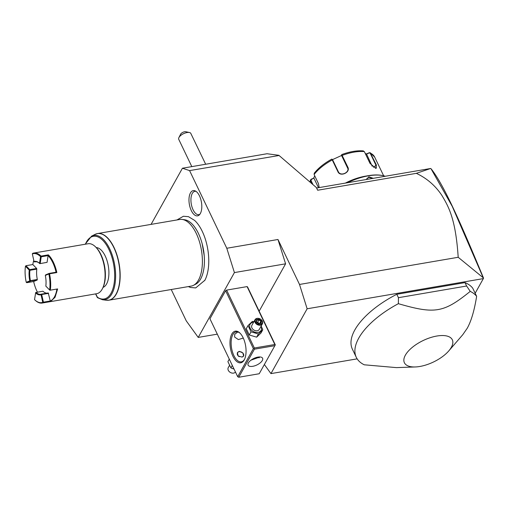 <?xml version="1.0" encoding="UTF-8"?>
<svg xmlns="http://www.w3.org/2000/svg" width="509" height="509" viewBox="0 0 509 509"><rect width="100%" height="100%" fill="white"/><g stroke="black" fill="none" stroke-linecap="round" stroke-linejoin="round"><path stroke-width="0.76" d="M357.159 358.851L270.947 373.612L307.137 308.785L483.34 278.608L483.238 277.78L458.195 257.28C455.663 218.565 448.461 206.45 441.812 195.303C435.29 185.575 426.803 178.252 416.343 173.34L430.601 168.498L316.604 188.025M416.343 173.34L317.661 190.239L316.369 187.541L279.091 155.5L316.369 187.541M430.9 168.524L452.227 206.336L483.238 277.78M217.305 334.152L198.224 337.416L234.414 272.582L226.791 248.258L189.583 170.598L279.091 155.5M226.791 248.258L277.971 239.491L299.515 284.455L458.195 257.28M307.137 308.785L299.515 284.455M483.34 278.608L475.164 293.254M448.76 350.93L462.764 334.706L467.198 328.311C471.232 321.122 474.375 310.458 476.634 296.333L472.721 288.158A67.602 30.305 154.4 0 0 464.997 282.61L396.797 294.285A67.602 30.305 154.4 0 0 352.368 349.123L356.281 357.299A67.602 30.305 154.4 0 0 364.259 364.8L396.416 367.619L415.312 366.957A26.57 11.911 154.4 0 0 448.76 350.93A26.57 11.911 154.4 0 0 451.337 347.31A26.57 11.911 154.4 0 0 436.843 336.029A26.57 11.911 154.4 0 0 405.361 355.187A26.57 11.911 154.4 0 0 415.312 366.957M258.941 356.981L259.355 357.579M264.368 364.514L270.947 373.612M171.24 289.519L186.262 320.874L198.224 337.416M259.157 311.177L285.594 263.821L234.414 272.582M277.971 239.491L285.594 263.821M189.583 170.598L182.426 168.231L151.084 224.38M204.656 280.663A35.725 17.115 -99.7 0 0 204.873 280.268A35.725 17.115 -99.7 0 0 194.623 220.416L188.47 216.662L183.405 216.268L176.947 219.952M190.449 192.911A12.808 6.133 80.3 0 1 195.246 190.926A12.808 6.133 80.3 0 1 201.17 200.845A12.808 6.133 80.3 0 1 200.336 213.557A12.808 6.133 80.3 0 1 199.35 214.887A12.808 6.133 80.3 0 1 190.786 209.415A12.808 6.133 80.3 0 1 190.449 192.911M278.868 155.309L267.04 153.737L182.426 168.231M205.674 164.248L190.665 133.11A6.763 3.029 154.4 0 0 189.463 132.525A6.763 3.029 154.4 0 0 187.007 132.55A6.763 3.029 154.4 0 0 178.913 137.583A6.763 3.029 154.4 0 0 178.748 139.345L191.817 166.621M178.913 137.583L180.574 134.274A3.378 1.514 -25.6 0 1 185.849 131.748A3.378 1.514 -25.6 0 1 185.938 131.774M225.614 290.709L209.943 318.787L237.69 376.692L253.361 348.614L225.614 290.709L226.62 290.105L247.088 286.599L247.552 286.955L275.293 344.86L274.835 344.504L254.36 348.01L254.023 348.652L254.417 349.174L238.746 377.252L237.69 376.692M244.218 359.933A16.059 7.692 80.3 0 1 232.887 356.185A16.059 7.692 80.3 0 1 231.818 334.044A16.059 7.692 80.3 0 1 239.885 333.02A16.059 7.692 80.3 0 1 244.428 359.539A16.059 7.692 80.3 0 1 244.218 359.933M253.361 348.614L254.023 348.652M254.36 348.01L226.62 290.105M274.835 344.504L247.088 286.599M238.746 377.252L259.221 373.746L275.229 345.019M274.892 345.668L254.417 349.174M248.411 362.898A8.029 3.601 -25.6 0 1 255.881 357.623A8.029 3.601 -25.6 0 1 262.593 358.241A8.029 3.601 -25.6 0 1 262.3 360.518A8.029 3.601 -25.6 0 1 254.831 365.793A8.029 3.601 -25.6 0 1 248.118 365.176A8.029 3.601 -25.6 0 1 248.411 362.898M250.918 360.207L259.972 356.968M244.619 359.131A15.213 7.285 80.3 0 1 241.317 361.854A15.213 7.285 80.3 0 1 232.505 352.018A15.213 7.285 80.3 0 1 232.874 334.598A15.213 7.285 80.3 0 1 236.182 331.868A15.213 7.285 80.3 0 1 240.203 333.338M243.27 338.046L238.371 339.586L234.649 337.066L234.7 334.286L237.818 331.963M258.018 357.095A15.213 7.285 -99.7 0 0 259.056 357.802M239.23 351.35L242.844 352.883L243.633 356.052L241.972 357.07L238.123 355.95L237.436 352.591L239.23 351.35M237.372 352.712A3.55 2.679 -150.8 0 1 239.039 351.687A3.55 2.679 -150.8 0 1 242.704 352.947A3.55 2.679 -150.8 0 1 243.569 356.154M242.558 356.911A3.378 2.551 29.2 0 0 243.168 353.558A3.378 2.551 29.2 0 0 239.16 351.725A3.378 2.551 29.2 0 0 237.264 353.825A3.378 2.551 29.2 0 0 239.224 356.675M229.285 359.157L227.898 361.632L230.914 367.924L232.301 365.449M230.914 367.924L234.057 369.12M235.457 372.041A4.225 3.188 -150.8 0 1 233.586 373.103A4.225 3.188 29.2 0 1 229.152 371.532A4.225 3.188 29.2 0 1 228.267 367.638L229.483 365.456M253.921 321.675L252.388 321.402L248.042 325.544L246.273 328.712L249.289 335.011L256.644 337.155L260.99 333.007L262.759 329.838L261.174 326.021M256.644 337.155L258.413 333.987L262.759 329.838M249.289 335.011L251.058 331.843L258.413 333.987M248.042 325.544L251.058 331.843M253.622 322.216A6.286 4.746 29.2 0 0 253.17 322.273A6.286 4.746 29.2 0 0 250.161 328.273A6.286 4.746 29.2 0 0 258.025 332.409A6.286 4.746 29.2 0 0 260.996 326.333M255.015 319.716L251.91 325.283A4.225 3.188 29.2 0 0 252.795 329.17A4.225 3.188 29.2 0 0 257.23 330.748A4.225 3.188 29.2 0 0 259.285 329.399L262.396 323.832A4.225 3.188 29.2 0 0 261.505 319.938A4.225 3.188 29.2 0 0 257.07 318.367A4.225 3.188 -150.8 0 0 255.015 319.716A4.225 3.188 -150.8 0 0 255.906 323.603A4.225 3.188 -150.8 0 0 260.334 325.181A4.225 3.188 29.2 0 0 262.396 323.832M260.309 324.596A3.805 2.869 -150.8 0 1 255.55 322.095A3.805 2.869 -150.8 0 1 257.369 318.462A3.805 2.869 29.2 0 1 262.129 320.969A3.805 2.869 29.2 0 1 260.309 324.596M258.547 323.845L261.136 323.4L261.435 321.084L259.132 319.213L256.542 319.658L256.243 321.974L258.457 323.705M261.136 323.4L260.614 323.336L261.136 323.4M259.132 319.213L258.947 319.849L256.797 320.218L256.542 319.658L256.555 322.032M261.435 321.084L260.863 321.408L258.947 319.849L257.471 322.776M259.736 323.425L260.863 321.408L260.627 323.272M256.93 322.337L257.624 322.216L259.221 323.514M182.139 219.43L184.614 219.754A33.06 15.836 80.3 0 1 202.188 243.836A33.06 15.836 80.3 0 1 204.217 255.671A33.06 15.836 80.3 0 1 200.622 279.027A33.06 15.836 80.3 0 1 195.66 284.219L193.426 285.352A33.804 16.193 -99.7 0 0 198.504 280.039A33.804 16.193 -99.7 0 0 200.005 243.665A33.804 16.193 -99.7 0 0 182.139 219.43A33.804 16.193 -99.7 0 0 179.747 219.474L97.512 233.555A33.804 16.193 80.3 0 1 117.102 255.416A33.804 16.193 80.3 0 1 116.275 294.126A33.804 16.193 80.3 0 1 108.926 300.189A33.804 16.193 80.3 0 1 107.666 300.304M96.29 233.866A33.804 16.193 80.3 0 1 97.512 233.555L95.062 234.375A33.772 16.18 -99.7 0 1 118.979 264.177A33.772 16.18 -99.7 0 1 106.336 300.234L108.926 300.189L191.155 286.109A33.804 16.193 -99.7 0 0 193.426 285.352M97.696 297.752L95.737 293.878M96.258 247.584A20.284 9.716 -99.7 0 1 107.342 261.69A20.284 9.716 -99.7 0 1 106.572 283.99A20.284 9.716 80.3 0 1 103.072 287.375M95.641 246.986A24.508 11.739 80.3 0 1 95.953 247.285A24.508 11.739 80.3 0 1 102.888 287.763L102.494 288.552A25.355 12.146 80.3 0 1 102.169 289.169A25.355 12.146 80.3 0 1 96.653 293.718L42.26 303.033A25.355 12.146 80.3 0 1 35.032 300.106A25.355 12.146 80.3 0 1 34.911 299.986M32.334 253.902L34.052 261.537A16.988 8.138 80.3 0 1 39.511 263.344L40.542 256.619A24.846 11.904 -99.7 0 0 32.334 253.902L32.665 253.336A25.355 12.146 80.3 0 1 33.702 253.056L88.095 243.741A25.355 12.146 80.3 0 1 95.323 246.674A25.355 12.146 80.3 0 1 102.494 288.552M33.702 253.056A25.355 12.146 80.3 0 1 41.044 256.103L48.355 254.85A25.355 12.146 80.3 0 1 56.836 272.557L49.526 273.81A25.355 12.146 80.3 0 1 50.315 290.175L57.625 288.921L55.08 297.231L50.601 301.506L50.289 300.997A24.846 11.904 -99.7 0 0 56.881 289.195M57.625 288.921L50.315 290.175M50.601 301.506L43.29 302.76A25.355 12.146 80.3 0 1 42.26 303.033M33.785 260.334A24.846 11.904 -99.7 0 0 32.824 264.546L25.953 265.723L25.45 266.232A24.846 11.904 -99.7 0 0 26.226 282.272L30.438 280.65A16.479 7.896 80.3 0 1 29.942 270.298L29.757 269.624L36.635 268.447L32.951 264.667M40.542 256.619L41.044 256.103M48.355 254.85L48.1 255.613L41.229 256.791L40.911 256.485M47.07 262.345L39.836 263.649L47.07 262.345L48.1 255.613A24.846 11.904 80.3 0 1 56.06 272.226L56.836 272.557M49.526 273.81L49.182 273.403L56.06 272.226M49.627 290.009A24.846 11.904 -99.7 0 0 48.858 273.969L45.307 275.439A16.988 8.138 80.3 0 1 45.823 286.109L49.933 290.308M49.131 273.645L48.858 273.969M47.013 293.165A16.479 7.896 80.3 0 1 42.934 291.205L35.7 292.516L34.536 299.623A24.846 11.904 -99.7 0 0 34.65 299.737A24.846 11.904 -99.7 0 0 42.75 302.34L41.025 294.705A16.988 8.138 80.3 0 1 35.566 292.898M43.29 302.76L43.418 302.168L50.289 300.997L48.234 292.955L41.363 294.132A16.479 7.896 80.3 0 1 40.758 294.285A16.479 7.896 80.3 0 1 36.063 292.382M36.635 268.447L36.813 269.121A16.479 7.896 80.3 0 0 37.316 279.473L30.438 280.65M37.431 292.147A24.846 11.904 80.3 0 1 33.645 281.515L37.195 280.045L37.316 279.473M48.565 293.356L41.693 294.533L41.363 294.132M43.418 302.168L41.693 294.533M43.131 302.499L42.75 302.34M26.226 282.272L26.773 282.692L33.645 281.515M29.757 269.624L25.953 265.723M29.942 270.298L36.813 269.121M37.195 280.045L30.165 280.968M26.773 282.692L30.317 281.222M29.77 280.803A16.988 8.138 80.3 0 1 29.255 270.133L25.45 266.232M29.637 269.999L29.255 270.133M41.025 294.705L41.312 294.367M34.052 261.537L34.593 261.957A16.479 7.896 80.3 0 1 35.197 261.804A16.479 7.896 80.3 0 1 39.791 263.605M39.893 263.707L39.511 263.344A16.988 8.138 80.3 0 1 39.517 263.344L39.836 263.649M40.198 263.522L41.229 256.791M35.815 261.747L34.593 261.957M49.182 273.403L45.638 274.873L45.307 275.439M195.997 191.365A11.828 5.669 -99.7 0 0 192.287 193.445A11.828 5.669 -99.7 0 0 192.357 208.06A11.828 5.669 -99.7 0 0 199.916 214.225M483.48 278.328L483.55 278.149C457.896 216.083 443.097 184.296 431.517 169.312M396.797 294.285L398.432 297.689L398.375 303.682A67.602 30.305 154.4 0 0 358.762 338.103A67.602 30.305 154.4 0 0 356.281 357.299M464.997 282.61L466.626 286.013L398.432 297.689M476.634 296.333A67.602 30.305 154.4 0 0 470.24 291.377L466.626 286.013M470.24 291.377C443.644 312.831 435.017 314.308 398.375 303.682M347.399 182.75A40.561 18.184 -25.6 0 1 383.143 175.675A40.561 18.184 -25.6 0 1 385.3 176.26M366.245 179.524L368.891 176.846L373.282 178.315M346.604 182.884A40.058 17.955 -25.6 0 1 382.596 175.56L383.143 175.675M311.839 183.367L310.515 179.874L313.9 178.118L318.494 187.7M312.761 184.163L311.012 180.51L311.387 179.308M365.29 153.559L366.493 153.934L369.241 152.725L370.24 152.745L376.418 165.075L375.75 168.371L369.979 163.351L364.349 151.599L362.847 151.008M345.35 183.1A35.49 15.913 -25.6 0 1 366.626 175.968M314.543 173.047L314.091 174.53L318.418 183.552L319.2 187.579M363.432 150.906C357.095 150.371 349.861 151.599 341.73 154.583L347.819 167.143C350.796 172.379 340.171 177.266 337.893 171.673L331.849 159.088L332.67 159.902L338.3 171.654C340.451 176.877 350.281 172.366 347.52 167.448L347.666 167.798M347.87 168.6L341.717 155.76L341.724 154.59M341.539 155.073L347.52 167.448L347.819 167.143M311.075 179.257L313.9 178.118M313.659 178.035L314.753 175.904M369.241 152.725L370.323 153.457L375.954 165.209L376.361 168.174L375.547 168.32M372.225 166.278L366.493 153.934M332.046 159.832L341.908 155.334M366.416 154.157L369.095 152.98M366.537 179.473L366.817 178.729L368.917 177.31L372.645 178.424M95.062 234.375L91.582 236.138A32.614 15.62 80.3 0 1 114.678 264.909A32.614 15.62 80.3 0 1 102.474 299.731L97.467 297.676M85.397 244.205A31.793 15.232 80.3 0 1 105.178 243.143A31.793 15.232 80.3 0 1 114.175 283.099A31.793 15.232 80.3 0 1 97.321 297.173M311.012 180.51L310.598 180.784A35.49 15.913 154.4 0 0 310.248 182.006M383.64 175.79L374.694 157.122A35.49 15.913 154.4 0 0 370.787 153.324L370.323 153.457M332.67 159.902L332.262 159.921A35.49 15.913 154.4 0 0 314.091 174.53M364.349 151.599A35.49 15.913 154.4 0 0 342.194 155.391L341.889 155.697M337.893 171.673L338.3 171.654M376.418 165.075L373.421 167.238M347.781 168.148L347.52 167.448M368.891 176.846L368.917 177.31M185.849 131.748L189.463 132.525M258.521 323.635L260.742 323.253M256.53 322.006L258.534 323.641M256.81 320.148L256.561 322.089M204.873 280.268L195.71 287.909L190.468 287.483L188.362 286.586M202.188 243.836L204.217 255.671M106.336 300.234L102.474 299.731M95.603 293.897L97.34 297.53M91.582 236.138L85.149 244.25M95.953 247.285L95.323 246.674M35.032 300.106L34.65 299.737M310.515 179.874L310.013 181.802M331.849 159.088C324.188 163.313 318.284 168.065 314.148 173.353M374.694 157.122L370.24 152.745"/></g></svg>
